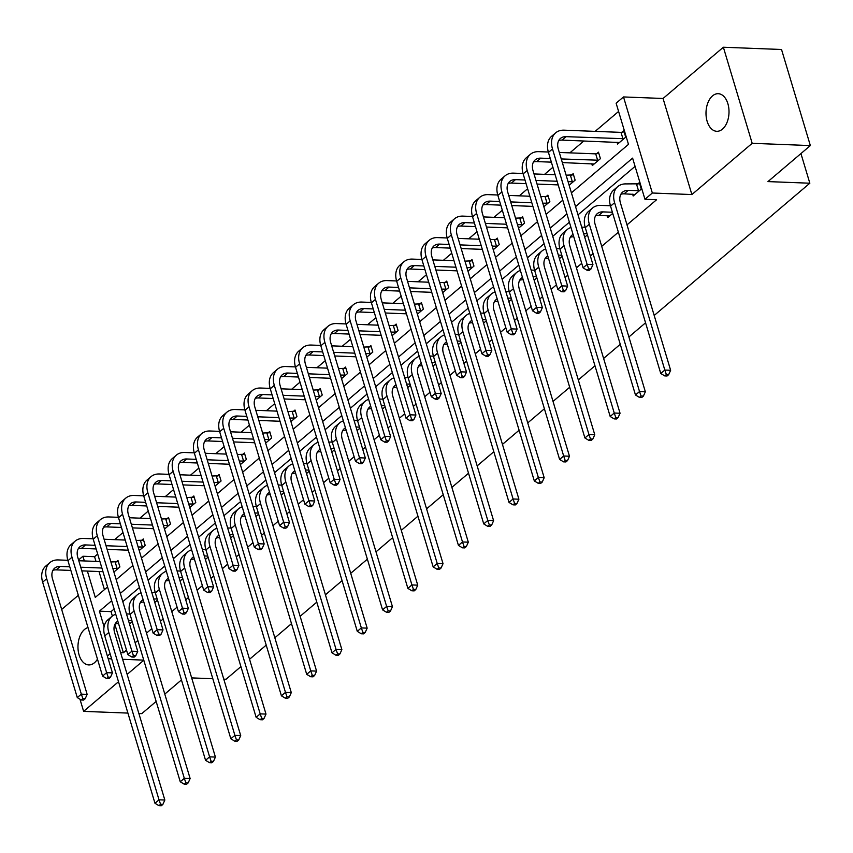 <?xml version="1.0" encoding="UTF-8"?>
<svg xmlns="http://www.w3.org/2000/svg" width="853" height="853" viewBox="0 0 853 853"><rect width="100%" height="100%" fill="white"/><g stroke="black" fill="none" stroke-linecap="round" stroke-linejoin="round"><path stroke-width="1.28" d="M722.491 129.112A18.819 11.494 92.2 0 1 716.776 131.298A18.819 11.494 92.2 0 1 706.209 116.818A18.819 11.494 92.2 0 1 712.522 95.877A18.819 11.494 92.2 0 1 718.237 93.691A18.819 11.494 92.2 0 1 728.803 108.171A18.819 11.494 92.2 0 1 722.491 129.112M97.477 659.124A18.819 11.494 92.2 0 1 94.459 662.738A18.819 11.494 92.2 0 1 88.744 664.924A18.819 11.494 92.2 0 1 78.177 650.444A18.819 11.494 92.2 0 1 84.49 629.493A18.819 11.494 92.2 0 1 88.008 627.573M79.979 699.236L83.626 711.37L118.514 681.728M156.152 701.422L141.79 713.63L138.879 713.513M127.918 713.087L83.626 711.37M723.365 47.235L781.529 49.495L810.35 145.575L752.186 143.315L723.365 47.235L663.058 98.479L623.5 96.943L652.332 193.013L644.953 199.282L632.606 158.125L575.54 206.607M78.327 595.309L61.672 609.458M78.561 559.963L82.933 556.252L84.34 560.943M97.69 554.055L94.566 556.7L82.933 556.252M618.596 111.444L595.149 131.373M583.879 140.948L569.857 152.858M552.904 167.263L544.566 174.353M527.612 188.748L519.274 195.838M502.321 210.243L493.983 217.323M477.03 231.728L468.702 238.808M451.749 253.213L443.411 260.304M426.457 274.709L418.119 281.789M401.166 296.194L392.828 303.273M375.874 317.679L367.536 324.769M350.583 339.174L342.245 346.254M325.292 360.659L316.953 367.739M300.011 382.144L291.673 389.235M274.719 403.64L266.381 410.719M249.428 425.125L241.09 432.204M224.136 446.609L215.798 453.689M198.845 468.094L190.507 475.185M173.554 489.59L165.215 496.67M148.262 511.075L139.935 518.155M122.981 532.56L114.643 539.65M571.414 192.853L628.48 144.37L616.122 103.213L623.5 96.943M810.35 145.575L767.956 181.593L809.838 183.214L800.935 153.572M809.838 183.214L654.187 315.461M645.561 322.797L628.906 336.956M620.27 344.292L603.615 358.441M594.978 365.777L578.323 379.926M569.687 387.262L553.032 401.422M544.395 408.758L527.74 422.907M519.104 430.243L502.449 444.392M493.823 451.727L477.158 465.887M468.532 473.223L451.877 487.372M443.24 494.708L426.585 508.857M417.949 516.193L401.294 530.342M392.657 537.678L376.002 551.838M367.366 559.173L350.711 573.323M342.074 580.658L325.419 594.808M316.794 602.143L300.128 616.303M291.502 623.639L274.847 637.788M266.211 645.124L249.556 659.273M240.919 666.609L226.066 679.233L223.774 679.148M607.347 215.66L607.89 217.483L612.731 213.378M562.148 256.348L559.429 258.662M511.565 299.328L508.846 301.642M460.993 342.309L458.264 344.623M410.41 385.279L407.681 387.593M359.827 428.259L357.108 430.573M309.244 471.229L306.526 473.543M258.672 514.21L255.943 516.523M208.089 557.19L205.37 559.504M157.506 600.16L154.788 602.474M635.08 166.367L578.014 214.849M569.377 222.185L552.723 236.334M544.086 243.67L527.431 257.819M518.805 265.155L502.14 279.315M493.514 286.651L476.859 300.8M468.222 308.136L451.568 322.285M442.931 329.621L426.276 343.78M417.639 351.116L400.985 365.265M392.348 372.601L375.693 386.75M367.067 394.086L350.402 408.246M341.776 415.582L325.121 429.731M316.484 437.067L299.829 451.216M291.193 458.551L274.538 472.701M265.901 480.036L249.247 494.196M240.61 501.532L223.955 515.681M215.319 523.017L198.664 537.166M190.038 544.502L173.372 558.662M164.746 565.997L148.091 580.147M139.455 587.482L122.8 601.632M114.163 608.967L111.039 611.622L112.361 616.026M114.878 624.396L123.386 652.78L126.511 650.125M135.147 642.789L137.866 640.475M146.503 633.139L151.802 628.64M160.439 621.304L163.158 618.99M171.794 611.654L177.093 607.155M185.719 599.819L188.449 597.505M197.086 590.159L202.385 585.659M211.011 578.323L213.74 576.01M222.377 568.674L227.666 564.174M236.302 556.838L239.032 554.525M247.658 547.189L252.957 542.689M261.594 535.353L264.313 533.04M272.949 525.704L278.249 521.194M286.885 513.858L289.604 511.544M298.241 504.208L303.54 499.709M312.177 492.373L314.896 490.059M323.532 482.723L328.831 478.224M337.468 470.888L340.187 468.574M348.824 461.238L354.123 456.728M362.749 449.392L365.479 447.079M374.115 439.743L379.414 435.243M388.04 427.907L390.77 425.594M399.396 418.258L404.695 413.758M413.332 406.423L416.061 404.109M424.687 396.773L429.987 392.273M438.623 384.938L441.342 382.613M449.979 375.277L455.278 370.778M463.915 363.442L466.634 361.128M475.27 353.792L480.57 349.293M489.206 341.957L491.925 339.643M500.562 332.307L505.861 327.808M514.498 320.472L517.217 318.158M525.853 310.823L531.152 306.312M539.778 298.976L542.508 296.663M551.145 289.327L556.433 284.827M565.07 277.492L567.799 275.178M576.425 267.842L581.725 263.342M590.361 256.007L593.091 253.693M601.717 246.357L618.372 232.197M627.008 224.861L656.586 199.741L644.953 199.282M132.226 621.656L129.496 623.97M182.798 578.675L180.079 580.989M233.381 535.695L230.651 538.008M283.964 492.725L281.234 495.039M334.536 449.744L331.817 452.058M385.119 406.774L382.4 409.088M435.702 363.794L432.972 366.108M486.274 320.813L483.555 323.127M536.857 277.843L534.138 280.157M587.44 234.863L584.71 237.177M632.638 194.175L633.182 195.998L641.285 189.11L639.345 182.617L637.522 184.163M110.112 653.729L107.382 656.042M143.762 660.126L122.619 659.305M111.647 658.879L108.192 658.74M127.14 674.392L143.794 660.243M181.444 679.937L164.789 694.086M191.669 677.9L212.813 678.721M663.058 98.479L691.879 194.559L752.186 143.315M691.879 194.559L652.332 193.013M123.386 652.78L120.625 652.673M111.69 600.736L99.406 611.174L104.077 626.742M566.914 213.943L550.249 228.103M541.623 235.439L524.968 249.588M516.332 256.924L499.677 271.073M491.04 278.409L474.385 292.568M465.749 299.904L449.094 314.053M440.457 321.389L423.802 335.538M415.166 342.874L398.511 357.023M389.885 364.359L373.219 378.519M364.594 385.855L347.939 400.004M339.302 407.339L322.647 421.489M314.011 428.824L297.356 442.984M288.719 450.32L272.064 464.469M263.428 471.805L246.773 485.954M238.147 493.29L221.481 507.45M212.855 514.785L196.201 528.935M187.564 536.27L170.909 550.42M162.273 557.755L145.618 571.905M136.981 579.24L120.326 593.4M87.379 571.073L95.28 597.409L107.563 586.971M116.2 579.635L132.855 565.486M141.491 558.15L158.146 543.99M166.772 536.654L183.438 522.505M192.064 515.169L208.718 501.02M217.355 493.684L234.01 479.535M242.647 472.199L259.301 458.04M267.938 450.704L284.593 436.555M293.229 429.219L309.884 415.07M318.521 407.734L335.176 393.574M343.802 386.238L360.467 372.089M369.093 364.753L385.748 350.604M394.385 343.269L411.039 329.109M419.676 321.773L436.331 307.624M444.967 300.288L461.622 286.139M470.259 278.803L486.914 264.654M495.55 257.318L512.205 243.158M520.831 235.823L537.486 221.673M546.123 214.338L562.777 200.188M94.566 556.7L95.973 561.391M99.012 571.531L104.439 589.626M621.944 132.226L623.767 130.68L625.707 137.173L617.604 144.061L617.06 142.238M596.652 153.721L598.475 152.175L600.416 158.658L592.313 165.546L591.769 163.733M571.361 175.206L573.184 173.66L575.135 180.154L569.132 185.25M546.069 196.691L547.893 195.145L549.844 201.639L543.841 206.735M520.778 218.187L522.601 216.641L524.552 223.123L518.549 228.22M495.497 239.672L497.31 238.126L499.261 244.619L493.269 249.705M470.206 261.157L472.018 259.611L473.969 266.104L467.977 271.201M444.914 282.652L446.737 281.095L448.678 287.589L442.686 292.686M419.623 304.137L421.446 302.591L423.387 309.085L417.394 314.171M394.331 325.622L396.155 324.076L398.106 330.569L392.103 335.666M369.04 347.107L370.863 345.561L372.814 352.054L366.811 357.151M343.748 368.603L345.572 367.057L347.523 373.539L341.52 378.636M318.468 390.088L320.28 388.541L322.231 395.035L316.239 400.132M293.176 411.572L294.999 410.026L296.94 416.52L290.948 421.617M267.885 433.068L269.708 431.522L271.649 438.005L265.656 443.102M242.593 454.553L244.416 453.007L246.357 459.5L240.365 464.597M217.302 476.038L219.125 474.492L221.076 480.985L215.073 486.082M192.01 497.534L193.834 495.977L195.785 502.47L189.782 507.567M166.719 519.019L168.542 517.472L170.493 523.966L164.501 529.052M141.438 540.503L143.251 538.957L145.202 545.451L139.21 550.548M116.147 561.988L117.97 560.442L119.91 566.936L113.918 572.032M111.039 611.622L99.406 611.174M131.884 620.526L128.43 620.398M118.556 623.618L118.311 623.607A14.704 10.151 49.6 0 0 115.048 624.055M126.479 613.904L129.944 614.043M117.831 621.176A14.704 10.151 49.6 0 0 116.744 621.944A14.704 10.151 49.6 0 0 114.633 632.691L164.842 800.039L162.891 804.39L160.567 804.294L158.946 805.669L161.27 805.765L162.891 804.39M158.946 805.669L154.969 803.259L104.759 635.911A22.061 15.226 -130.4 0 1 107.926 619.779L111.988 616.335A22.061 15.226 -130.4 0 1 115.752 614.267M154.969 803.259L159.021 799.815L108.811 632.468A22.061 15.226 -130.4 0 1 111.988 616.335M160.567 804.294L159.021 799.815L164.842 800.039M81.248 700.004L83.573 700.089L85.204 698.714L82.869 698.618L81.248 700.004L77.282 697.594L81.334 694.15L46.702 578.729A22.061 15.226 -130.4 0 1 49.869 562.596A22.061 15.226 -130.4 0 1 58.313 559.931L67.824 560.304M78.785 560.73L99.94 561.551M110.901 561.967L118.322 561.647M102.978 571.681L81.824 570.86M70.863 570.433L56.202 569.868A14.704 10.151 49.6 0 0 52.939 570.316M118.087 568.482L112.841 568.461M101.88 568.034L80.736 567.213M69.775 566.787L60.254 566.424A14.704 10.151 49.6 0 0 54.635 568.205A14.704 10.151 49.6 0 0 52.523 578.952L87.145 694.374L85.204 698.714M77.282 697.594L42.65 582.172A22.061 15.226 -130.4 0 1 45.817 566.04L49.869 562.596M82.869 698.618L81.334 694.15L87.145 694.374M117.16 568.631L115.208 562.138M157.176 599.041L153.721 598.913M143.848 602.122L143.603 602.111A14.704 10.151 49.6 0 0 140.34 602.559M151.77 592.419L155.235 592.547M143.112 599.691A14.704 10.151 49.6 0 0 142.035 600.448A14.704 10.151 49.6 0 0 139.924 611.206L190.134 778.554L188.182 782.894L185.858 782.809L184.237 784.184L186.562 784.27L188.182 782.894M184.237 784.184L180.26 781.774L130.051 614.427A22.061 15.226 -130.4 0 1 133.217 598.294L137.269 594.85A22.061 15.226 -130.4 0 1 141.044 592.771M180.26 781.774L184.312 778.331L134.102 610.983A22.061 15.226 -130.4 0 1 137.269 594.85M185.858 782.809L184.312 778.331L190.134 778.554M182.467 577.556L179.002 577.417M169.139 580.637L168.894 580.626A14.704 10.151 49.6 0 0 165.631 581.074M177.061 570.924L180.516 571.062M168.404 578.206A14.704 10.151 49.6 0 0 167.327 578.963A14.704 10.151 49.6 0 0 165.215 589.711L215.414 757.069L213.474 761.409L211.149 761.313L209.518 762.699L211.853 762.785L213.474 761.409M209.518 762.699L205.552 760.29L155.342 592.931A22.061 15.226 -130.4 0 1 158.509 576.799L162.56 573.365A22.061 15.226 -130.4 0 1 166.335 571.286M205.552 760.29L209.603 756.846L159.394 589.487A22.061 15.226 -130.4 0 1 162.56 573.365M211.149 761.313L209.603 756.846L215.414 757.069M106.54 678.508L108.864 678.604L110.485 677.229L108.16 677.133L106.54 678.508L102.563 676.098L106.625 672.654L71.993 557.244A22.061 15.226 -130.4 0 1 75.16 541.111A22.061 15.226 -130.4 0 1 83.605 538.446L93.116 538.808M104.077 539.235L125.22 540.056M136.192 540.482L143.613 540.162M128.27 550.196L107.115 549.375M96.154 548.948L81.493 548.372A14.704 10.151 49.6 0 0 78.231 548.82M143.379 546.997L138.133 546.976M127.172 546.549L106.028 545.728M95.067 545.302L85.545 544.928A14.704 10.151 49.6 0 0 79.926 546.709A14.704 10.151 49.6 0 0 77.804 557.467L112.436 672.889L110.485 677.229M102.563 676.098L67.941 560.688A22.061 15.226 -130.4 0 1 71.108 544.555L75.16 541.111M108.16 677.133L106.625 672.654L112.436 672.889M142.451 547.146L140.5 540.653M131.831 657.023L134.156 657.119L135.776 655.733L133.452 655.648L131.831 657.023L127.854 654.614L131.906 651.17L97.285 535.748A22.061 15.226 -130.4 0 1 100.451 519.616A22.061 15.226 -130.4 0 1 108.885 516.95L118.407 517.323M129.368 517.75L150.512 518.571M161.473 518.997L168.905 518.677M153.561 528.7L132.407 527.879M121.446 527.463L106.785 526.887A14.704 10.151 49.6 0 0 103.522 527.335M168.67 525.512L163.424 525.491M152.463 525.064L131.319 524.243M120.348 523.817L110.837 523.443A14.704 10.151 49.6 0 0 105.207 525.224A14.704 10.151 49.6 0 0 103.096 535.972L137.728 651.393L135.776 655.733M127.854 654.614L93.233 539.192A22.061 15.226 -130.4 0 1 96.4 523.06L100.451 519.616M133.452 655.648L131.906 651.17L137.728 651.393M167.732 525.651L165.791 519.168M207.759 556.071L204.293 555.932M194.431 559.152L194.185 559.141A14.704 10.151 49.6 0 0 190.923 559.589M202.353 549.439L205.808 549.577M193.695 556.721A14.704 10.151 49.6 0 0 192.618 557.478A14.704 10.151 49.6 0 0 190.496 568.226L240.706 735.585L238.765 739.924L236.43 739.828L234.81 741.204L237.145 741.3L238.765 739.924M234.81 741.204L230.843 738.794L180.633 571.446A22.061 15.226 -130.4 0 1 183.8 555.314L187.852 551.87A22.061 15.226 -130.4 0 1 191.626 549.801M230.843 738.794L234.895 735.35L184.685 568.002A22.061 15.226 -130.4 0 1 187.852 551.87M236.43 739.828L234.895 735.35L240.706 735.585M157.123 635.538L159.447 635.624L161.068 634.248L158.743 634.163L157.123 635.538L153.145 633.129L157.197 629.685L122.576 514.263A22.061 15.226 -130.4 0 1 125.743 498.131A22.061 15.226 -130.4 0 1 134.177 495.465L143.699 495.838M154.66 496.265L175.803 497.086M186.764 497.512L194.196 497.192M178.842 507.215L157.698 506.394M146.737 505.968L132.076 505.402A14.704 10.151 49.6 0 0 128.803 505.85M193.962 504.016L188.716 503.995M177.755 503.569L156.6 502.748M145.639 502.332L136.128 501.959A14.704 10.151 49.6 0 0 130.498 503.739A14.704 10.151 49.6 0 0 128.387 514.487L163.019 629.909L161.068 634.248M153.145 633.129L118.524 517.707A22.061 15.226 -130.4 0 1 121.691 501.575L125.743 498.131M158.743 634.163L157.197 629.685L163.019 629.909M193.023 504.166L191.083 497.672M233.04 534.575L229.585 534.447M219.711 537.657L219.477 537.657A14.704 10.151 49.6 0 0 216.204 538.104M227.634 527.954L231.099 528.082M218.986 535.226A14.704 10.151 49.6 0 0 217.899 535.983A14.704 10.151 49.6 0 0 215.788 546.741L265.997 714.089L264.046 718.429L261.722 718.343L260.101 719.719L262.425 719.815L264.046 718.429M260.101 719.719L256.135 717.309L205.925 549.961A22.061 15.226 -130.4 0 1 209.092 533.829L213.143 530.385A22.061 15.226 -130.4 0 1 216.907 528.316M256.135 717.309L260.186 713.865L209.977 546.517A22.061 15.226 -130.4 0 1 213.143 530.385M261.722 718.343L260.186 713.865L265.997 714.089M182.414 614.043L184.738 614.139L186.359 612.763L184.035 612.667L182.414 614.043L178.437 611.633L182.489 608.189L147.868 492.778A22.061 15.226 -130.4 0 1 151.034 476.646A22.061 15.226 -130.4 0 1 159.468 473.98L168.99 474.343M179.951 474.769L201.095 475.59M212.056 476.017L219.488 475.697M204.134 485.73L182.99 484.909M172.029 484.483L157.368 483.918A14.704 10.151 49.6 0 0 154.094 484.355M219.253 482.531L214.007 482.51M203.046 482.084L181.892 481.263M170.931 480.836L161.42 480.474A14.704 10.151 49.6 0 0 155.79 482.244A14.704 10.151 49.6 0 0 153.679 493.002L188.31 608.424L186.359 612.763M178.437 611.633L143.805 496.222A22.061 15.226 -130.4 0 1 146.983 480.09L151.034 476.646M184.035 612.667L182.489 608.189L188.31 608.424M218.315 482.681L216.363 476.187M258.331 513.09L254.876 512.952M245.003 516.172L244.768 516.161A14.704 10.151 49.6 0 0 241.495 516.609M252.925 506.469L256.39 506.597M244.278 513.741A14.704 10.151 49.6 0 0 243.19 514.498A14.704 10.151 49.6 0 0 241.079 525.256L291.289 692.604L289.338 696.944L287.013 696.858L285.392 698.234L287.717 698.319L289.338 696.944M285.392 698.234L281.415 695.824L231.216 528.465A22.061 15.226 -130.4 0 1 234.383 512.344L238.435 508.9A22.061 15.226 -130.4 0 1 242.199 506.821M281.415 695.824L285.467 692.38L235.268 525.021A22.061 15.226 -130.4 0 1 238.435 508.9M287.013 696.858L285.467 692.38L291.289 692.604M207.706 592.558L210.03 592.654L211.651 591.268L209.326 591.182L207.706 592.558L203.728 590.148L207.78 586.704L173.148 471.282A22.061 15.226 -130.4 0 1 176.315 455.161A22.061 15.226 -130.4 0 1 184.76 452.485L194.281 452.858M205.232 453.284L226.386 454.105M237.347 454.532L244.779 454.212M229.425 464.245L208.281 463.424M197.31 462.998L182.649 462.422A14.704 10.151 49.6 0 0 179.386 462.87M244.544 461.046L239.298 461.025M228.337 460.599L207.183 459.778M196.222 459.351L186.711 458.978A14.704 10.151 49.6 0 0 181.081 460.759A14.704 10.151 49.6 0 0 178.97 471.517L213.591 586.928L211.651 591.268M203.728 590.148L169.097 474.726A22.061 15.226 -130.4 0 1 172.263 458.605L176.315 455.161M209.326 591.182L207.78 586.704L213.591 586.928M243.606 461.185L241.655 454.702M283.623 491.605L280.168 491.467M270.294 494.687L270.06 494.676A14.704 10.151 49.6 0 0 266.786 495.124M278.217 484.973L281.682 485.112M269.569 492.256A14.704 10.151 49.6 0 0 268.482 493.013A14.704 10.151 49.6 0 0 266.371 503.76L316.58 671.119L314.629 675.459L312.305 675.363L310.684 676.738L313.008 676.834L314.629 675.459M310.684 676.738L306.707 674.328L256.497 506.981A22.061 15.226 -130.4 0 1 259.675 490.848L263.726 487.404A22.061 15.226 -130.4 0 1 267.49 485.336M306.707 674.328L310.759 670.885L260.549 503.537A22.061 15.226 -130.4 0 1 263.726 487.404M312.305 675.363L310.759 670.885L316.58 671.119M232.986 571.073L235.321 571.158L236.942 569.783L234.607 569.697L232.986 571.073L229.02 568.663L233.072 565.219L198.44 449.798A22.061 15.226 -130.4 0 1 201.607 433.665A22.061 15.226 -130.4 0 1 210.051 431L219.562 431.373M230.523 431.799L251.678 432.62M262.639 433.047L270.07 432.727M254.716 442.75L233.562 441.929M222.601 441.502L207.94 440.937A14.704 10.151 49.6 0 0 204.677 441.385M269.836 439.551L264.59 439.53M253.618 439.114L232.474 438.293M221.513 437.866L211.992 437.493A14.704 10.151 49.6 0 0 206.373 439.274A14.704 10.151 49.6 0 0 204.262 450.021L238.883 565.443L236.942 569.783M229.02 568.663L194.388 453.242A22.061 15.226 -130.4 0 1 197.555 437.109L201.607 433.665M234.607 569.697L233.072 565.219L238.883 565.443M268.898 439.7L266.946 433.207M308.914 470.11L305.459 469.982M295.586 473.202L295.341 473.191A14.704 10.151 49.6 0 0 292.078 473.639M303.508 463.488L306.973 463.627M294.861 470.76A14.704 10.151 49.6 0 0 293.773 471.517A14.704 10.151 49.6 0 0 291.662 482.276L341.872 649.623L339.921 653.963L337.596 653.878L335.975 655.253L338.3 655.349L339.921 653.963M335.975 655.253L331.998 652.844L281.789 485.496A22.061 15.226 -130.4 0 1 284.955 469.363L289.007 465.919A22.061 15.226 -130.4 0 1 292.782 463.851M331.998 652.844L336.05 649.4L285.84 482.052A22.061 15.226 -130.4 0 1 289.007 465.919M337.596 653.878L336.05 649.4L341.872 649.623M258.278 549.588L260.602 549.673L262.223 548.298L259.898 548.202L258.278 549.588L254.311 547.178L258.363 543.734L223.731 428.313A22.061 15.226 -130.4 0 1 226.898 412.18A22.061 15.226 -130.4 0 1 235.343 409.515L244.854 409.877M255.815 410.304L276.969 411.125M287.93 411.551L295.351 411.231M280.008 421.265L258.854 420.444M247.892 420.017L233.232 419.452A14.704 10.151 49.6 0 0 229.969 419.9M295.117 418.066L289.871 418.045M278.91 417.618L257.766 416.797M246.805 416.371L237.283 416.008A14.704 10.151 49.6 0 0 231.664 417.778A14.704 10.151 49.6 0 0 229.553 428.537L264.174 543.958L262.223 548.298M254.311 547.178L219.679 431.757A22.061 15.226 -130.4 0 1 222.846 415.624L226.898 412.18M259.898 548.202L258.363 543.734L264.174 543.958M294.189 418.215L292.238 411.722M334.205 448.625L330.74 448.486M320.877 451.706L320.632 451.695A14.704 10.151 49.6 0 0 317.369 452.143M328.8 442.003L332.254 442.131M320.142 449.275A14.704 10.151 49.6 0 0 319.065 450.032A14.704 10.151 49.6 0 0 316.953 460.791L367.163 628.139L365.212 632.478L362.888 632.393L361.267 633.768L363.591 633.854L365.212 632.478M361.267 633.768L357.29 631.359L307.08 464A22.061 15.226 -130.4 0 1 310.247 447.878L314.299 444.434A22.061 15.226 -130.4 0 1 318.073 442.355M357.29 631.359L361.341 627.915L311.132 460.556A22.061 15.226 -130.4 0 1 314.299 444.434M362.888 632.393L361.341 627.915L367.163 628.139M283.569 528.092L285.894 528.188L287.514 526.813L285.19 526.717L283.569 528.092L279.592 525.683L283.654 522.239L249.023 406.817A22.061 15.226 -130.4 0 1 252.189 390.695A22.061 15.226 -130.4 0 1 260.623 388.03L270.145 388.392M281.106 388.819L302.25 389.64M313.222 390.066L320.643 389.746M305.299 399.78L284.145 398.959M273.184 398.532L258.523 397.956A14.704 10.151 49.6 0 0 255.26 398.404M320.408 396.581L315.162 396.56M304.201 396.133L283.057 395.312M272.096 394.886L262.575 394.512A14.704 10.151 49.6 0 0 256.945 396.293A14.704 10.151 49.6 0 0 254.834 407.052L289.466 522.462L287.514 526.813M279.592 525.683L244.971 410.261A22.061 15.226 -130.4 0 1 248.138 394.139L252.189 390.695M285.19 526.717L283.654 522.239L289.466 522.462M319.47 396.73L317.529 390.237M359.497 427.14L356.032 427.001M346.169 430.221L345.923 430.211A14.704 10.151 49.6 0 0 342.661 430.658M354.091 420.508L357.546 420.646M345.433 427.79A14.704 10.151 49.6 0 0 344.356 428.547A14.704 10.151 49.6 0 0 342.245 439.295L392.444 606.654L390.503 610.993L388.168 610.897L386.548 612.283L388.883 612.369L390.503 610.993M386.548 612.283L382.581 609.874L332.371 442.515A22.061 15.226 -130.4 0 1 335.538 426.383L339.59 422.939A22.061 15.226 -130.4 0 1 343.364 420.87M382.581 609.874L386.633 606.43L336.423 439.071A22.061 15.226 -130.4 0 1 339.59 422.939M388.168 610.897L386.633 606.43L392.444 606.654M384.788 405.644L381.323 405.516M371.46 408.736L371.215 408.726A14.704 10.151 49.6 0 0 367.952 409.173M379.372 399.023L382.837 399.161M370.724 406.295A14.704 10.151 49.6 0 0 369.637 407.062A14.704 10.151 49.6 0 0 367.526 417.81L417.735 585.158L415.795 589.508L413.46 589.412L411.839 590.788L414.163 590.884L415.795 589.508M411.839 590.788L407.873 588.378L357.663 421.03A22.061 15.226 -130.4 0 1 360.83 404.898L364.881 401.454A22.061 15.226 -130.4 0 1 368.645 399.385M407.873 588.378L411.924 584.934L361.715 417.586A22.061 15.226 -130.4 0 1 364.881 401.454M413.46 589.412L411.924 584.934L417.735 585.158M410.069 384.159L406.614 384.031M396.741 387.241L396.506 387.23A14.704 10.151 49.6 0 0 393.233 387.678M404.663 377.538L408.129 377.666M396.016 384.81A14.704 10.151 49.6 0 0 394.928 385.567A14.704 10.151 49.6 0 0 392.817 396.325L443.027 563.673L441.076 568.013L438.751 567.927L437.131 569.303L439.455 569.388L441.076 568.013M437.131 569.303L433.153 566.893L382.954 399.545A22.061 15.226 -130.4 0 1 386.121 383.413L390.173 379.969A22.061 15.226 -130.4 0 1 393.937 377.89M433.153 566.893L437.216 563.449L387.006 396.101A22.061 15.226 -130.4 0 1 390.173 379.969M438.751 567.927L437.216 563.449L443.027 563.673M435.361 362.674L431.906 362.536M422.032 365.756L421.798 365.745A14.704 10.151 49.6 0 0 418.524 366.193M429.955 356.042L433.42 356.181M421.307 363.325A14.704 10.151 49.6 0 0 420.22 364.082A14.704 10.151 49.6 0 0 418.109 374.83L468.318 542.188L466.367 546.528L464.043 546.432L462.422 547.818L464.746 547.903L466.367 546.528M462.422 547.818L458.445 545.408L408.235 378.05A22.061 15.226 -130.4 0 1 411.413 361.917L415.464 358.473A22.061 15.226 -130.4 0 1 419.228 356.405M458.445 545.408L462.497 541.964L412.298 374.606A22.061 15.226 -130.4 0 1 415.464 358.473M464.043 546.432L462.497 541.964L468.318 542.188M460.652 341.189L457.197 341.051M447.324 344.271L447.089 344.26A14.704 10.151 49.6 0 0 443.816 344.708M455.246 334.557L458.711 334.696M446.599 341.84A14.704 10.151 49.6 0 0 445.511 342.597A14.704 10.151 49.6 0 0 443.4 353.345L493.61 520.703L491.659 525.043L489.334 524.947L487.713 526.322L490.038 526.418L491.659 525.043M487.713 526.322L483.736 523.913L433.527 356.565A22.061 15.226 -130.4 0 1 436.693 340.432L440.756 336.988A22.061 15.226 -130.4 0 1 444.52 334.92M483.736 523.913L487.788 520.469L437.578 353.121A22.061 15.226 -130.4 0 1 440.756 336.988M489.334 524.947L487.788 520.469L493.61 520.703M485.943 319.694L482.489 319.566M472.615 322.775L472.37 322.775A14.704 10.151 49.6 0 0 469.107 323.212M480.538 313.072L484.003 313.2M471.88 320.344A14.704 10.151 49.6 0 0 470.803 321.101A14.704 10.151 49.6 0 0 468.692 331.86L518.901 499.208L516.95 503.547L514.626 503.462L513.005 504.837L515.329 504.933L516.95 503.547M513.005 504.837L509.028 502.428L458.818 335.08A22.061 15.226 -130.4 0 1 461.985 318.947L466.037 315.503A22.061 15.226 -130.4 0 1 469.811 313.435M509.028 502.428L513.079 498.984L462.87 331.636A22.061 15.226 -130.4 0 1 466.037 315.503M514.626 503.462L513.079 498.984L518.901 499.208M511.235 298.209L507.77 298.07M497.907 301.29L497.662 301.28A14.704 10.151 49.6 0 0 494.399 301.727M505.829 291.587L509.284 291.715M497.171 298.859A14.704 10.151 49.6 0 0 496.094 299.616A14.704 10.151 49.6 0 0 493.983 310.375L544.182 477.723L542.241 482.062L539.917 481.977L538.296 483.352L540.621 483.438L542.241 482.062M538.296 483.352L534.319 480.943L484.109 313.584A22.061 15.226 -130.4 0 1 487.276 297.462L491.328 294.018A22.061 15.226 -130.4 0 1 495.103 291.939M534.319 480.943L538.371 477.499L488.161 310.14A22.061 15.226 -130.4 0 1 491.328 294.018M539.917 481.977L538.371 477.499L544.182 477.723M536.526 276.724L533.061 276.585M523.198 279.805L522.953 279.795A14.704 10.151 49.6 0 0 519.69 280.242M531.12 270.092L534.575 270.23M522.462 277.374A14.704 10.151 49.6 0 0 521.386 278.131A14.704 10.151 49.6 0 0 519.264 288.879L569.473 456.238L567.533 460.577L565.198 460.481L563.577 461.857L565.912 461.953L567.533 460.577M563.577 461.857L559.611 459.447L509.401 292.099A22.061 15.226 -130.4 0 1 512.568 275.967L516.619 272.523A22.061 15.226 -130.4 0 1 520.394 270.454M559.611 459.447L563.662 456.003L513.453 288.655A22.061 15.226 -130.4 0 1 516.619 272.523M565.198 460.481L563.662 456.003L569.473 456.238M561.807 255.228L558.352 255.1M548.479 258.31L548.244 258.31A14.704 10.151 49.6 0 0 544.982 258.758M556.401 248.607L559.867 248.745M547.754 255.879A14.704 10.151 49.6 0 0 546.666 256.636A14.704 10.151 49.6 0 0 544.555 267.394L594.765 434.742L592.814 439.082L590.489 438.996L588.869 440.372L591.193 440.468L592.814 439.082M588.869 440.372L584.902 437.962L534.692 270.614A22.061 15.226 -130.4 0 1 537.859 254.482L541.911 251.038A22.061 15.226 -130.4 0 1 545.675 248.969M584.902 437.962L588.954 434.518L538.744 267.17A22.061 15.226 -130.4 0 1 541.911 251.038M590.489 438.996L588.954 434.518L594.765 434.742M587.099 233.743L583.644 233.605M573.77 236.825L573.536 236.814A14.704 10.151 49.6 0 0 570.262 237.262M581.693 227.122L585.158 227.25M573.045 234.394A14.704 10.151 49.6 0 0 571.958 235.151A14.704 10.151 49.6 0 0 569.847 245.909L620.056 413.257L618.105 417.597L615.781 417.512L614.16 418.887L616.484 418.972L618.105 417.597M614.16 418.887L610.183 416.477L559.984 249.119A22.061 15.226 -130.4 0 1 563.151 232.997L567.202 229.553A22.061 15.226 -130.4 0 1 570.966 227.474M610.183 416.477L614.245 413.033L564.036 245.675A22.061 15.226 -130.4 0 1 567.202 229.553M615.781 417.512L614.245 413.033L620.056 413.257M308.861 506.607L311.185 506.693L312.806 505.317L310.481 505.232L308.861 506.607L304.884 504.198L308.935 500.754L274.314 385.332A22.061 15.226 -130.4 0 1 277.481 369.2A22.061 15.226 -130.4 0 1 285.915 366.534L295.437 366.907M306.398 367.334L327.541 368.155M338.502 368.581L345.934 368.261M330.58 378.284L309.436 377.463M298.475 377.037L283.814 376.472A14.704 10.151 49.6 0 0 280.541 376.919M345.7 375.096L340.454 375.075M329.493 374.648L308.349 373.827M297.377 373.401L287.866 373.028A14.704 10.151 49.6 0 0 282.236 374.808A14.704 10.151 49.6 0 0 280.125 385.556L314.757 500.978L312.806 505.317M304.884 504.198L270.262 388.776A22.061 15.226 -130.4 0 1 273.429 372.644L277.481 369.2M310.481 505.232L308.935 500.754L314.757 500.978M344.761 375.235L342.821 368.741M334.152 485.122L336.477 485.208L338.097 483.832L335.773 483.736L334.152 485.122L330.175 482.713L334.227 479.269L299.606 363.847A22.061 15.226 -130.4 0 1 302.772 347.715A22.061 15.226 -130.4 0 1 311.206 345.049L320.728 345.422M331.689 345.849L352.833 346.67M363.794 347.086L371.226 346.766M355.872 356.799L334.728 355.978M323.767 355.552L309.106 354.987A14.704 10.151 49.6 0 0 305.832 355.434M370.991 353.6L365.745 353.579M354.784 353.153L333.63 352.332M322.669 351.905L313.158 351.543A14.704 10.151 49.6 0 0 307.528 353.313A14.704 10.151 49.6 0 0 305.417 364.071L340.048 479.493L338.097 483.832M330.175 482.713L295.543 367.291A22.061 15.226 -130.4 0 1 298.721 351.159L302.772 347.715M335.773 483.736L334.227 479.269L340.048 479.493M370.053 353.75L368.112 347.256M359.444 463.627L361.768 463.723L363.389 462.347L361.064 462.251L359.444 463.627L355.466 461.217L359.518 457.773L324.886 342.362A22.061 15.226 -130.4 0 1 328.064 326.23A22.061 15.226 -130.4 0 1 336.498 323.564L346.019 323.927M356.981 324.353L378.124 325.174M389.085 325.601L396.517 325.281M381.163 335.314L360.019 334.493M349.058 334.067L334.397 333.491A14.704 10.151 49.6 0 0 331.124 333.939M396.282 332.116L391.037 332.094M380.075 331.668L358.921 330.847M347.96 330.42L338.449 330.047A14.704 10.151 49.6 0 0 332.819 331.828A14.704 10.151 49.6 0 0 330.708 342.586L365.34 458.008L363.389 462.347M355.466 461.217L320.835 345.796A22.061 15.226 -130.4 0 1 324.001 329.674L328.064 326.23M361.064 462.251L359.518 457.773L365.34 458.008M395.344 332.265L393.393 325.771M384.724 442.142L387.059 442.238L388.68 440.852L386.356 440.766L384.724 442.142L380.758 439.732L384.81 436.288L350.178 320.867A22.061 15.226 -130.4 0 1 353.345 304.734A22.061 15.226 -130.4 0 1 361.789 302.069L371.311 302.442M382.261 302.868L403.416 303.689M414.377 304.116L421.808 303.796M406.454 313.819L385.311 312.998M374.339 312.571L359.678 312.006A14.704 10.151 49.6 0 0 356.415 312.454M421.574 310.631L416.328 310.609M405.356 310.183L384.213 309.362M373.251 308.935L363.741 308.562A14.704 10.151 49.6 0 0 358.111 310.343A14.704 10.151 49.6 0 0 356 321.091L390.621 436.512L388.68 440.852M380.758 439.732L346.126 324.311A22.061 15.226 -130.4 0 1 349.293 308.178L353.345 304.734M386.356 440.766L384.81 436.288L390.621 436.512M420.636 310.769L418.684 304.286M410.016 420.657L412.351 420.742L413.972 419.367L411.636 419.281L410.016 420.657L406.049 418.247L410.101 414.803L375.469 299.382A22.061 15.226 -130.4 0 1 378.636 283.249A22.061 15.226 -130.4 0 1 387.081 280.584L396.592 280.957M407.553 281.383L428.707 282.204M439.668 282.631L447.1 282.311M431.746 292.334L410.592 291.513M399.63 291.086L384.97 290.521A14.704 10.151 49.6 0 0 381.707 290.969M446.855 289.135L441.609 289.114M430.648 288.687L409.504 287.866M398.543 287.44L389.021 287.077A14.704 10.151 49.6 0 0 383.402 288.858A14.704 10.151 49.6 0 0 381.291 299.606L415.912 415.027L413.972 419.367M406.049 418.247L371.418 302.826A22.061 15.226 -130.4 0 1 374.584 286.693L378.636 283.249M411.636 419.281L410.101 414.803L415.912 415.027M445.927 289.284L443.976 282.791M435.307 399.161L437.632 399.257L439.252 397.882L436.928 397.786L435.307 399.161L431.33 396.752L435.393 393.308L400.761 277.897A22.061 15.226 -130.4 0 1 403.927 261.764A22.061 15.226 -130.4 0 1 412.372 259.099L421.883 259.461M432.844 259.888L453.999 260.709M464.96 261.135L472.381 260.815M457.037 270.849L435.883 270.028M424.922 269.601L410.261 269.026A14.704 10.151 49.6 0 0 406.998 269.473M472.146 267.65L466.9 267.629M455.939 267.202L434.795 266.381M423.834 265.955L414.313 265.592A14.704 10.151 49.6 0 0 408.694 267.362A14.704 10.151 49.6 0 0 406.582 278.121L441.204 393.542L439.252 397.882M431.33 396.752L396.709 281.341A22.061 15.226 -130.4 0 1 399.876 265.208L403.927 261.764M436.928 397.786L435.393 393.308L441.204 393.542M471.219 267.799L469.267 261.306M460.599 377.676L462.923 377.772L464.544 376.386L462.219 376.301L460.599 377.676L456.622 375.267L460.673 371.823L426.052 256.401A22.061 15.226 -130.4 0 1 429.219 240.279A22.061 15.226 -130.4 0 1 437.653 237.603L447.175 237.976M458.136 238.403L479.279 239.224M490.251 239.65L497.672 239.33M482.329 249.364L461.174 248.543M450.213 248.116L435.552 247.541A14.704 10.151 49.6 0 0 432.29 247.988M497.438 246.165L492.192 246.144M481.231 245.717L460.087 244.896M449.115 244.47L439.604 244.097A14.704 10.151 49.6 0 0 433.974 245.877A14.704 10.151 49.6 0 0 431.863 256.625L466.495 372.047L464.544 376.386M456.622 375.267L422 259.845A22.061 15.226 -130.4 0 1 425.167 243.713L429.219 240.279M462.219 376.301L460.673 371.823L466.495 372.047M496.499 246.304L494.559 239.821M485.89 356.191L488.215 356.277L489.835 354.901L487.511 354.816L485.89 356.191L481.913 353.782L485.965 350.338L451.344 234.916A22.061 15.226 -130.4 0 1 454.51 218.784A22.061 15.226 -130.4 0 1 462.944 216.118L472.466 216.491M483.427 216.918L504.571 217.739M515.532 218.165L522.964 217.846M507.61 227.868L486.466 227.047M475.505 226.621L460.844 226.056A14.704 10.151 49.6 0 0 457.571 226.503M522.729 224.67L517.483 224.648M506.522 224.232L485.368 223.411M474.407 222.985L464.896 222.612A14.704 10.151 49.6 0 0 459.266 224.392A14.704 10.151 49.6 0 0 457.155 235.14L491.786 350.562L489.835 354.901M481.913 353.782L447.292 238.36A22.061 15.226 -130.4 0 1 450.459 222.228L454.51 218.784M487.511 354.816L485.965 350.338L491.786 350.562M521.791 224.819L519.85 218.325M511.182 334.707L513.506 334.792L515.127 333.416L512.802 333.32L511.182 334.707L507.204 332.286L511.256 328.853L476.635 213.431A22.061 15.226 -130.4 0 1 479.802 197.299A22.061 15.226 -130.4 0 1 488.236 194.633L497.757 194.996M508.719 195.422L529.862 196.243M540.823 196.67L548.255 196.35M532.901 206.383L511.757 205.562M500.796 205.136L486.135 204.571A14.704 10.151 49.6 0 0 482.862 205.019M548.021 203.185L542.775 203.163M531.814 202.737L510.659 201.916M499.698 201.489L490.187 201.127A14.704 10.151 49.6 0 0 484.557 202.897A14.704 10.151 49.6 0 0 482.446 213.655L517.078 329.077L515.127 333.416M507.204 332.286L472.573 216.875A22.061 15.226 -130.4 0 1 475.75 200.743L479.802 197.299M512.802 333.32L511.256 328.853L517.078 329.077M547.082 203.334L545.131 196.84M536.473 313.211L538.797 313.307L540.418 311.931L538.094 311.835L536.473 313.211L532.496 310.801L536.548 307.357L501.916 191.936A22.061 15.226 -130.4 0 1 505.093 175.814A22.061 15.226 -130.4 0 1 513.527 173.138L523.049 173.511M533.999 173.937L555.154 174.758M566.115 175.185L573.547 174.865M558.193 184.898L537.049 184.077M526.088 183.651L511.416 183.075A14.704 10.151 49.6 0 0 508.153 183.523M573.312 181.7L568.066 181.678M557.105 181.252L535.951 180.431M524.99 180.004L515.479 179.631A14.704 10.151 49.6 0 0 509.849 181.412A14.704 10.151 49.6 0 0 507.738 192.17L542.369 307.581L540.418 311.931M532.496 310.801L497.864 195.38A22.061 15.226 -130.4 0 1 501.031 179.258L505.093 175.814M538.094 311.835L536.548 307.357L542.369 307.581M572.374 181.849L570.422 175.355M612.39 212.258L602.879 211.885A14.704 10.151 49.6 0 0 597.249 213.666A14.704 10.151 49.6 0 0 595.138 224.414L645.348 391.772L643.397 396.112L641.072 396.016L639.451 397.402L641.776 397.487L643.397 396.112M609.714 215.937L598.827 215.329A14.704 10.151 49.6 0 0 595.554 215.777M639.451 397.402L635.474 394.982L639.526 391.548L589.327 224.19A22.061 15.226 -130.4 0 1 592.494 208.057A22.061 15.226 -130.4 0 1 600.928 205.392L610.449 205.765M635.474 394.982L585.265 227.634A22.061 15.226 -130.4 0 1 588.442 211.501L592.494 208.057M641.072 396.016L639.526 391.548L645.348 391.772M561.754 291.726L564.089 291.811L565.71 290.436L563.375 290.351L561.754 291.726L557.787 289.316L561.839 285.872L527.207 170.451A22.061 15.226 -130.4 0 1 530.374 154.318A22.061 15.226 -130.4 0 1 538.819 151.653L548.34 152.026M559.291 152.452L595.714 153.86L598.838 153.38M594.136 164L562.34 162.582M551.369 162.155L536.708 161.59A14.704 10.151 49.6 0 0 533.445 162.038M598.603 160.215L561.242 158.946M550.281 158.519L540.759 158.146A14.704 10.151 49.6 0 0 535.14 159.927A14.704 10.151 49.6 0 0 533.029 170.675L567.65 286.096L565.71 290.436M557.787 289.316L523.156 173.895A22.061 15.226 -130.4 0 1 526.322 157.762L530.374 154.318M563.375 290.351L561.839 285.872L567.65 286.096M597.665 160.353L595.714 153.86M639.473 190.656L628.171 190.4A14.704 10.151 49.6 0 0 622.541 192.181A14.704 10.151 49.6 0 0 620.43 202.929L670.639 370.277L668.688 374.627L666.364 374.531L664.743 375.906L667.067 376.002L668.688 374.627M635.005 194.452L624.108 193.844A14.704 10.151 49.6 0 0 620.845 194.292M664.743 375.906L660.766 373.497L664.818 370.053L614.608 202.705A22.061 15.226 -130.4 0 1 617.785 186.572A22.061 15.226 -130.4 0 1 626.219 183.907L639.707 183.821M660.766 373.497L610.556 206.149A22.061 15.226 -130.4 0 1 613.723 190.016L617.785 186.572M666.364 374.531L664.818 370.053L670.639 370.277M638.534 190.805L636.583 184.312M587.045 270.241L589.37 270.326L591.001 268.951L588.666 268.855L587.045 270.241L583.079 267.831L587.131 264.387L552.499 148.966A22.061 15.226 -130.4 0 1 555.666 132.833A22.061 15.226 -130.4 0 1 564.11 130.168L621.005 132.375L624.119 131.884M619.427 142.515L561.999 140.105A14.704 10.151 49.6 0 0 558.736 140.553M623.884 138.719L566.051 136.661A14.704 10.151 49.6 0 0 560.432 138.431A14.704 10.151 49.6 0 0 558.32 149.19L592.942 264.611L591.001 268.951M583.079 267.831L548.447 152.41A22.061 15.226 -130.4 0 1 551.614 136.277L555.666 132.833M588.666 268.855L587.131 264.387L592.942 264.611M622.957 138.868L621.005 132.375M104.759 635.911L108.811 632.468M56.202 569.868L60.254 566.424M42.65 582.172L46.702 578.729M130.051 614.427L134.102 610.983M155.342 592.931L159.394 589.487M81.493 548.372L85.545 544.928M67.941 560.688L71.993 557.244M106.785 526.887L110.837 523.443M93.233 539.192L97.285 535.748M180.633 571.446L184.685 568.002M132.076 505.402L136.128 501.959M118.524 517.707L122.576 514.263M205.925 549.961L209.977 546.517M157.368 483.918L161.42 480.474M143.805 496.222L147.868 492.778M231.216 528.465L235.268 525.021M182.649 462.422L186.711 458.978M169.097 474.726L173.148 471.282M256.497 506.981L260.549 503.537M207.94 440.937L211.992 437.493M194.388 453.242L198.44 449.798M281.789 485.496L285.84 482.052M233.232 419.452L237.283 416.008M219.679 431.757L223.731 428.313M307.08 464L311.132 460.556M258.523 397.956L262.575 394.512M244.971 410.261L249.023 406.817M332.371 442.515L336.423 439.071M357.663 421.03L361.715 417.586M382.954 399.545L387.006 396.101M408.235 378.05L412.298 374.606M433.527 356.565L437.578 353.121M458.818 335.08L462.87 331.636M484.109 313.584L488.161 310.14M509.401 292.099L513.453 288.655M534.692 270.614L538.744 267.17M559.984 249.119L564.036 245.675M283.814 376.472L287.866 373.028M270.262 388.776L274.314 385.332M309.106 354.987L313.158 351.543M295.543 367.291L299.606 363.847M334.397 333.491L338.449 330.047M320.835 345.796L324.886 342.362M359.678 312.006L363.741 308.562M346.126 324.311L350.178 320.867M384.97 290.521L389.021 287.077M371.418 302.826L375.469 299.382M410.261 269.026L414.313 265.592M396.709 281.341L400.761 277.897M435.552 247.541L439.604 244.097M422 259.845L426.052 256.401M460.844 226.056L464.896 222.612M447.292 238.36L451.344 234.916M486.135 204.571L490.187 201.127M472.573 216.875L476.635 213.431M511.416 183.075L515.479 179.631M497.864 195.38L501.916 191.936M598.827 215.329L602.879 211.885M585.265 227.634L589.327 224.19M536.708 161.59L540.759 158.146M523.156 173.895L527.207 170.451M624.108 193.844L628.171 190.4M610.556 206.149L614.608 202.705M561.999 140.105L566.051 136.661M548.447 152.41L552.499 148.966"/></g></svg>
